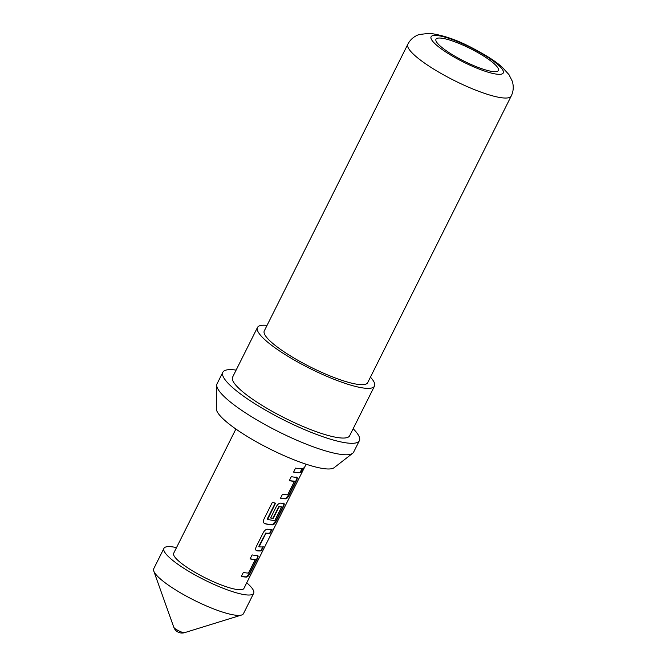 <?xml version="1.0" encoding="UTF-8"?>
<svg xmlns="http://www.w3.org/2000/svg" width="666" height="666" viewBox="0 0 666 666"><rect width="100%" height="100%" fill="white"/><g stroke="black" fill="none" stroke-linecap="round" stroke-linejoin="round"><path stroke-width="1" d="M301.848 470.163C300.699 473.193 301.065 472.96 302.947 469.463L303.554 468.19M302.222 470.371C301.082 473.401 301.448 473.168 303.33 469.663C304.67 466.733 304.295 466.974 302.222 470.371L301.523 472.569M241.392 576.315A38.836 7.801 -153.4 0 0 245.021 576.806A38.836 7.801 -153.4 0 0 246.387 576.839L246.736 577.056C247.827 576.773 248.967 575.474 250.141 573.16L257.168 559.115C258.283 556.859 258.4 555.669 257.517 555.519A39.269 7.892 -153.4 0 1 256.144 555.486A39.269 7.892 -153.4 0 1 252.114 554.911L250.1 558.924A39.269 7.892 -153.4 0 0 254.129 559.498A39.269 7.892 -153.4 0 0 255.261 559.532L254.911 559.323A38.836 7.801 -153.4 0 1 253.796 559.282A38.836 7.801 -153.4 0 1 250.166 558.791M246.387 576.839L249.767 572.951L256.801 558.907C257.917 556.643 258.042 555.444 257.168 555.302M271.595 529.362L269.73 533.083A38.836 7.801 -153.4 0 1 266.858 533.2A38.836 7.801 -153.4 0 1 265.584 533.083L265.9 533.291A39.269 7.892 -153.4 0 0 267.191 533.408A39.269 7.892 -153.4 0 0 270.096 533.3L272.111 529.279A39.269 7.892 -153.4 0 1 269.206 529.395A39.269 7.892 -153.4 0 1 267.59 529.237C266.05 529.237 264.618 530.344 263.295 532.575L256.268 546.62C255.303 548.959 255.486 550.349 256.81 550.774A39.269 7.892 -153.4 0 0 258.416 550.932A39.269 7.892 -153.4 0 0 261.322 550.815L263.336 546.803A39.269 7.892 -153.4 0 1 260.431 546.919A39.269 7.892 -153.4 0 1 259.141 546.803L265.9 533.291M262.82 546.886L260.955 550.607A38.836 7.801 -153.4 0 1 258.083 550.724A38.836 7.801 -153.4 0 1 256.493 550.566L256.302 550.582M281.601 506.926L281.252 506.718A38.836 7.801 -153.4 0 1 280.136 506.676A38.836 7.801 -153.4 0 1 278.863 506.56L279.187 506.768A39.269 7.892 -153.4 0 0 280.478 506.884A39.269 7.892 -153.4 0 0 281.601 506.926L274.842 520.437A39.269 7.892 -153.4 0 1 273.709 520.396A39.269 7.892 -153.4 0 1 267.665 519.38L275.549 503.18A39.269 7.892 -153.4 0 1 272.369 502.314L263.927 519.172C262.987 521.536 263.353 523.06 265.026 523.734A39.269 7.892 -153.4 0 0 271.478 524.85A39.269 7.892 -153.4 0 0 272.86 524.883C273.951 524.608 275.091 523.31 276.265 520.987L283.291 506.943C284.407 504.695 284.524 503.496 283.641 503.346A39.269 7.892 -153.4 0 1 282.267 503.313A39.269 7.892 -153.4 0 1 280.652 503.155C279.112 503.155 277.68 504.262 276.365 506.485L270.604 517.99A39.269 7.892 -153.4 0 0 273.177 518.423L279.187 506.768M283.291 503.138C284.166 503.28 284.041 504.478 282.925 506.734L275.89 520.779L272.511 524.675A38.836 7.801 -153.4 0 1 271.145 524.642A38.836 7.801 -153.4 0 1 264.768 523.534L264.294 523.376M278.863 506.56L272.86 518.215A38.836 7.801 -153.4 0 1 270.671 517.857M280.577 498.06A38.836 7.801 -153.4 0 0 284.207 498.559A38.836 7.801 -153.4 0 0 285.572 498.593L285.922 498.801C287.013 498.518 288.153 497.227 289.327 494.905L296.353 480.86C297.469 478.613 297.585 477.414 296.703 477.264A39.269 7.892 -153.4 0 1 295.329 477.231A39.269 7.892 -153.4 0 1 291.3 476.656L289.285 480.669A39.269 7.892 -153.4 0 0 293.315 481.243A39.269 7.892 -153.4 0 0 294.447 481.277L294.097 481.068A38.836 7.801 -153.4 0 1 292.982 481.035A38.836 7.801 -153.4 0 1 289.352 480.536M285.572 498.593L288.952 494.696L295.987 480.652C297.103 478.388 297.227 477.189 296.353 477.056M302.006 468.631L300.141 472.361A38.836 7.801 -153.4 0 1 297.269 472.469A38.836 7.801 -153.4 0 1 293.639 471.978M440.343 38.054A34.907 7.018 -153.4 0 1 477.114 52.189A34.907 7.018 -153.4 0 1 498.384 70.496A34.907 7.018 -153.4 0 1 494.005 71.67A34.907 7.018 -153.4 0 1 457.234 57.534A34.907 7.018 -153.4 0 1 435.964 39.236A34.907 7.018 -153.4 0 1 440.343 38.054M246.728 582.792A50.175 10.082 -153.4 0 1 253.671 593.281A50.175 10.082 -153.4 0 1 247.377 594.979A50.175 10.082 -153.4 0 1 194.514 574.658A50.175 10.082 -153.4 0 1 163.936 548.351A50.175 10.082 -153.4 0 1 170.238 546.653A50.175 10.082 -153.4 0 1 176.507 547.618M253.671 593.281L243.473 613.652A50.175 10.082 -153.4 0 1 241.591 615.018A50.175 10.082 -153.4 0 1 237.179 615.342A50.175 10.082 -153.4 0 1 188.803 597.469A50.175 10.082 -153.4 0 1 153.771 571.045A50.175 10.082 -153.4 0 1 153.738 568.714L163.936 548.351M173.793 627.255A8.725 8.725 0 0 0 184.59 632.658A6.169 1.24 -153.4 0 1 184.049 632.7A6.169 1.24 -153.4 0 1 176.432 629.545A6.169 1.24 -153.4 0 1 173.793 627.255L153.771 571.045M353.163 428.713A76.357 15.343 -153.4 0 1 359.374 440.667A76.357 15.343 -153.4 0 1 349.8 443.248A76.357 15.343 -153.4 0 1 269.355 412.329A76.357 15.343 -153.4 0 1 222.827 372.286A76.357 15.343 -153.4 0 1 232.409 369.705A76.357 15.343 -153.4 0 1 236.122 370.105M359.374 440.667L353.638 452.131A76.357 15.343 -153.4 0 1 352.664 453.288A76.357 15.343 -153.4 0 1 344.056 454.712A76.357 15.343 -153.4 0 1 266.758 425.524A76.357 15.343 -153.4 0 1 216.741 385.223A76.357 15.343 -153.4 0 1 217.083 383.749L222.827 372.286M370.438 377.164A65.451 13.154 -153.4 0 1 374.5 386.097A65.451 13.154 -153.4 0 1 366.292 388.311A65.451 13.154 -153.4 0 1 297.344 361.805A65.451 13.154 -153.4 0 1 257.459 327.489A65.451 13.154 -153.4 0 1 265.676 325.274A65.451 13.154 -153.4 0 1 267.049 325.391M374.5 386.097L349.625 435.78A65.451 13.154 -153.4 0 1 341.408 437.995A65.451 13.154 -153.4 0 1 272.461 411.488A65.451 13.154 -153.4 0 1 232.584 377.172L257.459 327.489M511.213 96.037L367.674 382.675A57.817 11.622 -153.4 0 1 360.423 384.632A57.817 11.622 -153.4 0 1 299.517 361.222A57.817 11.622 -153.4 0 1 264.285 330.902L407.825 44.264C410.214 39.619 413.969 36.372 419.105 34.524L429.628 33.3C442.748 35.09 456.485 39.735 470.854 47.236C485.955 55.078 496.503 61.838 502.489 67.499L508.966 74.634L512.262 81.177C513.852 86.397 513.503 91.35 511.213 96.037A57.817 11.622 -153.4 0 1 503.962 97.994A57.817 11.622 -153.4 0 1 443.057 74.584A57.817 11.622 -153.4 0 1 407.825 44.264M352.664 453.288L334.132 467.69A66.184 13.303 -153.4 0 1 326.665 468.922A66.184 13.303 -153.4 0 1 259.665 443.623A66.184 13.303 -153.4 0 1 216.317 408.691L216.741 385.223M306.11 464.21L243.923 588.403A39.269 7.892 -153.4 0 1 238.994 589.726A39.269 7.892 -153.4 0 1 197.627 573.826A39.269 7.892 -153.4 0 1 173.693 553.238L235.881 429.037M246.736 577.056A39.269 7.892 -153.4 0 1 245.354 577.022A39.269 7.892 -153.4 0 1 241.325 576.448L243.34 572.435A39.269 7.892 -153.4 0 0 247.369 573.01A39.269 7.892 -153.4 0 0 248.493 573.043L255.261 559.532M285.922 498.801A39.269 7.892 -153.4 0 1 284.54 498.767A39.269 7.892 -153.4 0 1 280.511 498.193L282.526 494.18A39.269 7.892 -153.4 0 0 286.555 494.755A39.269 7.892 -153.4 0 0 287.679 494.788L294.447 481.277M297.602 472.685A39.269 7.892 -153.4 0 1 293.573 472.111L295.587 468.098A39.269 7.892 -153.4 0 0 299.617 468.673A39.269 7.892 -153.4 0 0 302.522 468.556L300.508 472.569A39.269 7.892 -153.4 0 1 297.602 472.685M303.33 469.663L304.204 467.549M264.144 523.251L264.768 523.534M267.332 518.864L275.225 503.096M258.791 546.303L265.609 533.541M436.155 35.431A40.36 8.109 26.6 0 0 448.385 53.646A40.36 8.109 26.6 0 0 498.201 74.301A40.36 8.109 26.6 0 0 485.964 56.086A40.36 8.109 26.6 0 0 436.155 35.431M184.59 632.658L241.591 615.018"/></g></svg>
